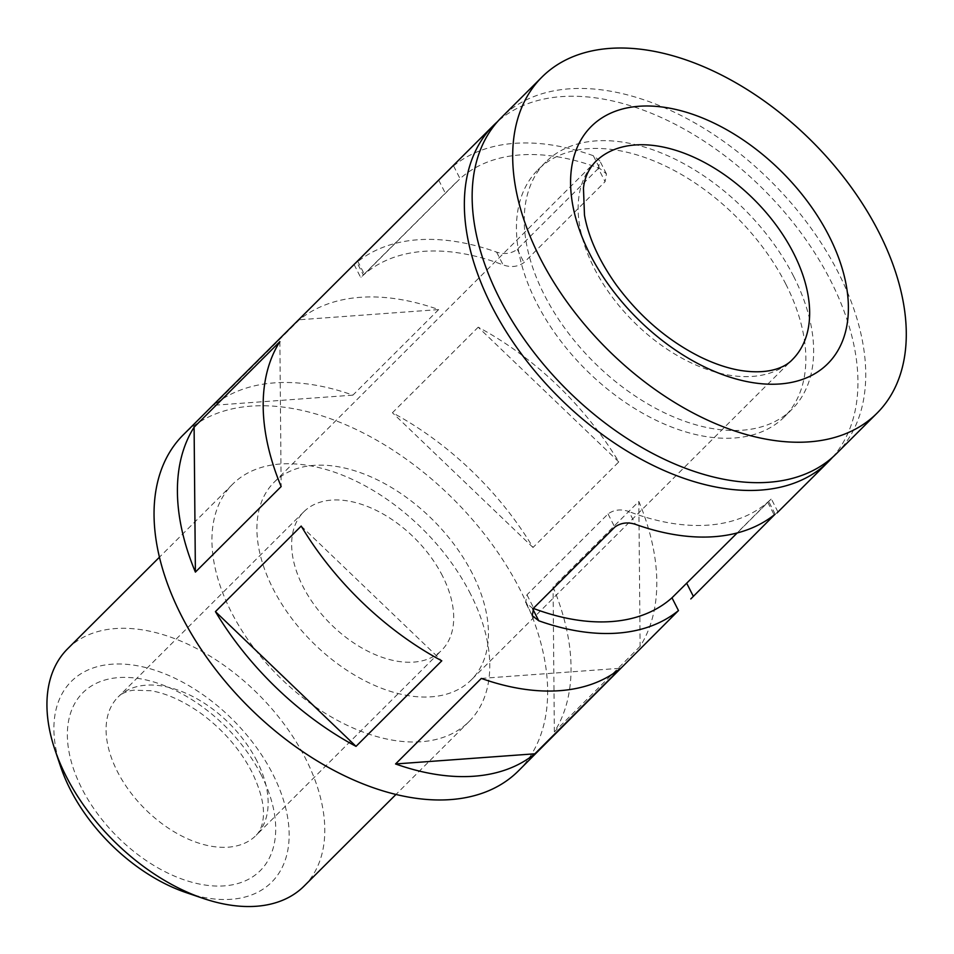 <?xml version="1.0" encoding="UTF-8"?>
<svg xmlns="http://www.w3.org/2000/svg" width="954" height="954" viewBox="0 0 954 954"><rect width="100%" height="100%" fill="white"/><g stroke="black" fill="none" stroke-linecap="round" stroke-linejoin="round"><path stroke-width="0.72" stroke-dasharray="4.77 3.58" d="M441.225 177.551L453.567 165.889A237.296 145.819 -134.9 0 1 593.305 155.705L599.804 160.821L598.373 168.441L605.086 181.677L606.434 173.89L599.78 168.476A223.343 137.245 -134.9 0 0 460.055 178.672L363.379 275.098A223.343 137.245 45.1 0 1 503.104 264.914C510.939 267.657 517.903 266.87 523.996 262.553L605.086 181.677M354.101 264.52L360.731 277.59L363.379 275.098L356.891 262.326L354.101 264.52L355.627 262.934M598.373 168.441L517.295 249.316C511.296 253.681 504.404 254.623 496.629 252.13A237.296 145.819 45.1 0 0 356.891 262.326M533.322 608.39A223.343 137.245 45.1 0 1 532.26 607.996L525.606 602.582L526.966 594.795L608.044 513.92C614.137 509.603 621.102 508.816 628.936 511.559L635.424 524.33M777.951 511.952L771.321 498.882L768.662 501.363A223.343 137.245 -134.9 0 1 628.936 511.559M618.776 461.927L478.204 327.186A237.296 145.819 45.1 0 1 618.776 461.927L533.012 547.477A237.296 145.819 45.1 0 0 392.44 412.736L478.204 327.186M775.149 514.146L768.662 501.363L676.398 593.579M832.496 457.348A237.296 145.819 45.1 0 0 830.815 280.977A237.296 145.819 45.1 0 0 497.571 121.587M518.427 770.88A237.296 145.819 45.1 0 0 520.514 590.502A237.296 145.819 45.1 0 0 183.251 434.869M438.649 309.585L352.897 395.135A237.296 145.819 45.1 0 0 213.601 405.295L299.365 319.745A237.296 145.819 45.1 0 1 438.649 309.585L299.365 319.745M640.122 646.347L554.357 731.897A237.296 145.819 45.1 0 0 553.07 586.996L638.822 501.446A237.296 145.819 45.1 0 1 640.122 646.347L638.822 501.446M533.012 547.477L392.44 412.736M352.897 395.135L213.601 405.295M554.357 731.897L553.07 586.996M481.329 678.413L620.613 668.253M301.202 526.071L441.785 660.812M836.515 453.579A237.296 145.819 45.1 0 0 838.602 273.202A237.296 145.819 45.1 0 0 501.351 117.569M793.692 276.481A174.487 107.218 45.1 0 0 545.712 162.049A174.487 107.218 45.1 0 0 593.018 361.304A174.487 107.218 45.1 0 0 792.154 409.111A174.487 107.218 45.1 0 0 793.692 276.481M785.893 284.256A174.487 107.218 45.1 0 0 537.913 169.824A174.487 107.218 45.1 0 0 585.231 369.079A174.487 107.218 45.1 0 0 784.367 416.886A174.487 107.218 45.1 0 0 785.893 284.256M470.608 594.139A167.499 102.937 45.1 0 0 232.549 484.286A167.499 102.937 45.1 0 0 277.96 675.575A167.499 102.937 45.1 0 0 469.129 721.474A167.499 102.937 45.1 0 0 470.608 594.139M304.159 886.027A167.499 102.937 45.1 0 0 305.638 758.704A167.499 102.937 45.1 0 0 67.567 648.851M186.268 892.658A141.824 87.148 45.1 0 0 272.927 774.35A141.824 87.148 45.1 0 0 121.814 664.044A141.824 87.148 45.1 0 0 60.651 766.718M472.48 573.819A139.582 85.777 45.1 0 0 274.096 482.271A139.582 85.777 45.1 0 0 311.934 641.684A139.582 85.777 45.1 0 0 471.252 679.928A139.582 85.777 45.1 0 0 472.48 573.819M442.537 576.013A97.713 60.042 45.1 0 0 303.67 511.928A97.713 60.042 45.1 0 0 330.156 623.511A97.713 60.042 45.1 0 0 441.678 650.282A97.713 60.042 45.1 0 0 442.537 576.013M279.868 341.651L281.156 486.552M593.305 155.705L599.78 168.476M357.595 260.967L364.309 274.203M517.295 249.316L523.996 262.553M496.629 252.13L503.104 264.914M438.685 180.091L445.399 193.316M453.567 165.889L460.055 178.672M608.044 513.92L614.758 527.145M526.966 594.795L533.668 608.032M532.26 607.996L532.797 609.046M261.348 775.197A125.63 77.202 45.1 0 0 80.863 694.858A125.63 77.202 45.1 0 0 172.352 875.188A125.63 77.202 45.1 0 0 261.348 775.197M274.096 482.271L595.308 161.87A139.582 85.777 45.1 0 0 633.158 321.271A139.582 85.777 45.1 0 0 792.464 359.515L471.252 679.928M256.972 761.101A97.713 60.042 45.1 0 0 118.105 697.016A97.713 60.042 45.1 0 0 144.603 808.598A97.713 60.042 45.1 0 0 256.113 835.37A97.713 60.042 45.1 0 0 256.972 761.101M767.731 502.269L774.159 514.933M606.434 173.89L599.804 160.821M455.642 182.882L360.946 277.34M777.069 512.882L776.389 513.562M545.712 162.049L537.913 169.824M792.154 409.111L784.367 416.886M232.549 484.286L159.413 557.231M469.129 721.474L396.005 794.42M303.67 511.928L118.105 697.016C121.826 693.331 127.073 691.042 133.846 690.171L150.899 690.744C166.58 693.343 183.371 700.963 201.234 713.604C223.331 730.001 240.277 749.558 252.047 772.275C261.265 791.665 264.914 807.466 263.006 819.653C262.111 826.414 259.81 831.661 256.113 835.37L441.678 650.282M771.094 499.133L737.203 532.94M532.237 615.652L525.606 602.582"/><path stroke-width="1.43" d="M690.791 598.945L775.149 514.146A237.296 145.819 -134.9 0 1 635.424 524.33C627.649 521.838 620.768 522.78 614.758 527.145L533.668 608.032L532.237 615.652L538.748 620.768A237.296 145.819 45.1 0 0 678.473 610.572L518.427 770.88A237.296 145.819 45.1 0 1 247.599 705.865A237.296 145.819 45.1 0 1 183.251 434.869L493.552 125.356A237.296 145.819 45.1 0 0 557.899 396.339A237.296 145.819 45.1 0 0 828.728 461.366A237.296 145.819 45.1 0 0 832.496 457.348M533.322 608.39A223.343 137.245 45.1 0 0 671.986 597.8L678.473 610.572M737.203 532.94L671.986 597.8M497.571 121.587A237.296 145.819 45.1 0 0 493.552 125.356M215.437 611.621A237.296 145.819 45.1 0 0 356.021 746.362L441.785 660.812A237.296 145.819 45.1 0 1 301.202 526.071L215.437 611.621L356.021 746.362M395.564 763.963A237.296 145.819 45.1 0 0 534.86 753.803L620.613 668.253A237.296 145.819 45.1 0 1 481.329 678.413L395.564 763.963L534.86 753.803M194.103 427.201A237.296 145.819 45.1 0 0 195.391 572.102L281.156 486.552A237.296 145.819 45.1 0 1 279.868 341.651L194.103 427.201L195.391 572.102M879.147 232.764A237.296 145.819 45.1 0 0 541.896 77.131A237.296 145.819 45.1 0 0 606.231 348.127A237.296 145.819 45.1 0 0 877.06 413.142A237.296 145.819 45.1 0 0 879.147 232.764M541.896 77.131L501.351 117.569A237.296 145.819 45.1 0 0 565.698 388.564A237.296 145.819 45.1 0 0 836.515 453.579L877.06 413.142M159.413 557.231L67.567 648.851A167.499 102.937 45.1 0 0 54.915 749.689A167.499 102.937 45.1 0 0 203.285 898.429A167.499 102.937 45.1 0 0 304.159 886.027L396.005 794.42M54.915 749.689L60.651 766.718A141.824 87.148 45.1 0 0 186.268 892.658L203.285 898.429M532.797 609.046L538.748 620.768M686.725 583.288L693.367 596.381M829.241 236.401A167.499 102.937 45.1 0 0 588.606 129.279A167.499 102.937 45.1 0 0 710.587 369.735A167.499 102.937 45.1 0 0 829.241 236.401M793.692 253.418A139.582 85.777 45.1 0 0 595.308 161.87C588.463 169.287 584.516 178.064 583.466 188.2L584.48 215.139C588.487 237.415 599.052 260.633 616.177 284.805C639.597 316.525 667.669 340.59 700.367 356.987C714.51 363.844 727.866 368.327 740.447 370.438C770.796 375.244 786.537 366.133 792.464 359.515A139.582 85.777 45.1 0 0 793.692 253.418M828.728 461.366L777.069 512.882"/></g></svg>
